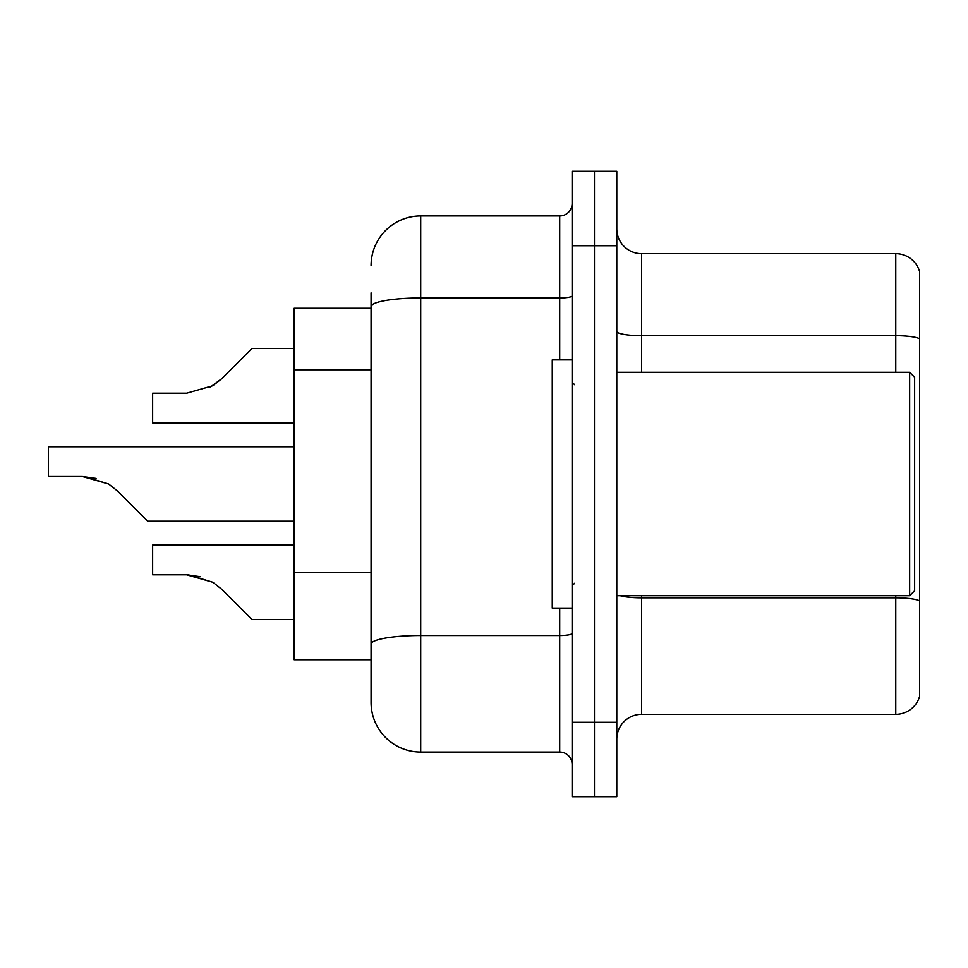 <?xml version="1.0" encoding="UTF-8"?>
<svg xmlns="http://www.w3.org/2000/svg" width="968" height="968" viewBox="0 0 968 968"><rect width="100%" height="100%" fill="white"/><g stroke="black" fill="none" stroke-linecap="round" stroke-linejoin="round"><path stroke-width="1.45" d="M371.071 308.272L294.127 308.272L294.127 659.728L371.071 659.728L371.071 702.417L371.071 292.88M616.785 739.153A24.817 24.817 0 0 1 641.615 714.336L895.775 714.336L895.775 595.695M594.449 722.273L594.449 796.737L616.785 796.737L616.785 722.273L594.449 722.273L594.449 796.737L572.112 796.737L572.112 722.273L594.449 722.273L594.449 245.727L594.449 722.273M572.112 722.273L572.112 171.263L594.449 171.263L594.449 245.727L594.449 171.263L616.785 171.263L616.785 722.273M919.6 271.536A24.817 24.817 0 0 0 895.775 253.664A24.817 24.817 0 0 1 919.6 271.536L919.6 696.464A24.817 24.817 0 0 1 895.775 714.336M919.6 338.812L919.6 338.812A24.817 4.308 180 0 0 895.775 335.702L895.775 253.664L641.615 253.664A24.817 24.817 0 0 1 616.785 228.847A24.817 24.817 0 0 0 641.615 253.664L641.615 372.305M919.6 339.151L919.6 600.91A24.817 4.308 180 0 0 895.775 597.813L641.615 597.813L641.615 714.336M371.071 265.583A49.646 49.646 0 0 1 420.705 215.937L420.705 752.063L559.698 752.063L559.698 608.098M420.705 215.937L559.698 215.937A12.415 12.415 0 0 0 572.112 203.534M371.071 675.12L371.071 652.783M572.112 764.466A12.415 12.415 0 0 0 559.698 752.063M420.705 752.063A49.646 49.646 0 0 1 371.071 702.417M294.127 545.057L152.642 545.057L152.642 574.811L186.691 574.811L152.642 574.811L186.691 574.811L152.642 574.811L186.691 574.811L152.642 574.811L186.691 574.811L152.642 574.811L186.691 574.811L152.642 574.811L186.691 574.811L152.642 574.811L186.691 574.811L152.642 574.811L186.691 574.811L212.899 582.288L188.554 574.847L212.899 582.288L188.554 574.847L212.899 582.288L188.554 574.847L212.899 582.288L188.554 574.847L212.899 582.288L188.554 574.847L212.899 582.288L188.554 574.847L212.899 582.288L188.554 574.847L212.899 582.288L221.793 589.343L251.934 619.484L294.127 619.484M294.127 446.768L48.4 446.768L48.4 476.522L82.437 476.522L48.4 476.522L82.437 476.522L48.4 476.522L82.437 476.522L48.4 476.522L82.437 476.522L48.4 476.522L82.437 476.522L48.4 476.522L82.437 476.522L48.4 476.522L82.437 476.522L48.4 476.522L82.437 476.522L108.646 484L84.313 476.559L108.646 484L84.313 476.559L108.646 484L84.313 476.559L108.646 484L84.313 476.559L108.646 484L84.313 476.559L108.646 484L84.313 476.559L108.646 484L84.313 476.559L108.646 484L117.539 491.054L147.68 521.195L294.127 521.195M108.646 484L117.539 491.054M294.127 348.516L251.934 348.516L221.793 378.657L212.899 385.712L186.691 393.189L152.642 393.189L152.642 422.943L294.127 422.943M221.793 378.657L209.85 387.454M909.666 372.305L914.639 377.266L914.639 590.734L909.666 595.695L909.666 372.305L616.785 372.305M572.112 359.902L552.256 359.902L552.256 608.098L572.112 608.098M212.899 582.288L221.793 589.343L212.899 582.288M200.316 576.71L186.691 574.811M96.062 478.422L82.437 476.522M371.071 369.8L294.127 369.8M371.071 572.342L294.127 572.342M895.775 372.305L895.775 335.702L641.615 335.702A24.817 4.308 0 0 1 616.785 331.395M616.785 245.727L572.112 245.727M641.615 595.695L641.615 597.813A24.817 4.308 -0 0 1 620.234 595.695M572.112 633.387A12.415 2.154 0 0 1 559.698 635.54L420.705 635.54A49.646 8.615 180 0 0 371.071 644.156M371.071 306.602A49.646 8.615 180 0 1 420.705 297.975L559.698 297.975L559.698 215.937M559.698 359.902L559.698 297.975A12.415 2.154 0 0 0 572.112 295.821M616.785 595.695L909.666 595.695M574.593 384.719L572.112 382.239M574.593 583.28L572.112 585.761"/></g></svg>
